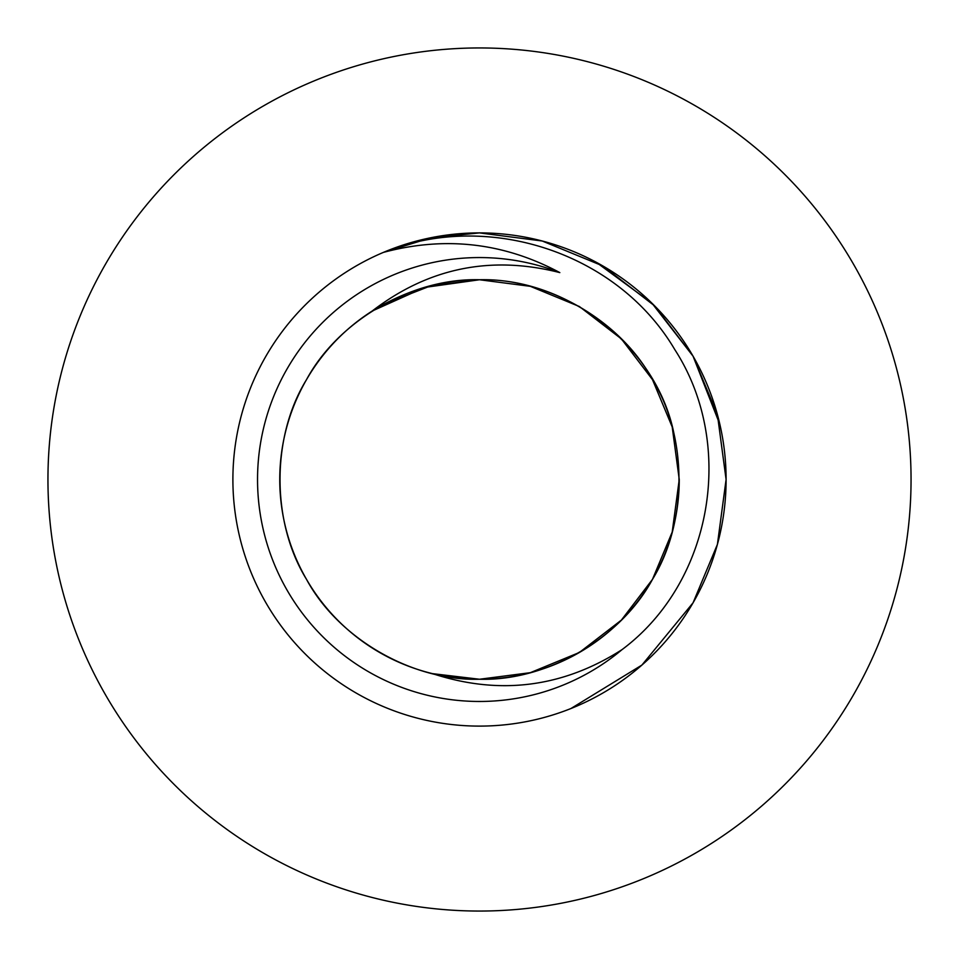 <?xml version="1.0" encoding="UTF-8"?>
<svg xmlns="http://www.w3.org/2000/svg" width="959" height="959" viewBox="0 0 959 959"><rect width="100%" height="100%" fill="white"/><g stroke="black" fill="none" stroke-linecap="round" stroke-linejoin="round"><path stroke-width="1.44" d="M911.05 479.5A431.55 431.55 0 0 1 263.725 853.234A431.55 431.55 0 0 1 263.725 105.766A431.55 431.55 0 0 1 911.05 479.5M383.36 252.409A246.595 246.595 0 0 1 724.237 509.792A246.595 246.595 0 0 1 330.903 676.299A246.595 246.595 0 0 1 383.36 252.409C487.436 210.117 617.476 252.277 674.776 349.579C735.961 444.029 712.993 581.741 622.079 649.591A221.937 221.937 0 0 1 288.911 365.775A221.937 221.937 0 0 1 559.828 272.608C503.943 242.651 445.12 235.914 383.36 252.409L431.25 237.664L479.5 232.905L542.243 241.009L602.803 265.943L654.661 305.921L693.057 356.197L717.404 414.588L726.095 479.5L717.404 544.412L693.057 602.803L641.919 665.055L570.965 708.509M622.079 649.591C562.777 687.519 499.591 695.539 432.545 673.65A199.748 199.748 0 0 1 372.212 311.016C428.361 267.861 490.9 255.058 559.828 272.608M596.246 262.286L652.048 303.32L693.057 356.197L719.921 424.633M679.248 479.5A199.748 199.748 0 0 1 432.545 673.65L479.5 679.248L530.315 672.679L579.368 652.48L621.384 620.101L652.48 579.368L672.199 532.077L679.248 479.5L672.199 426.923L652.48 379.632L621.384 338.899L579.368 306.52L530.315 286.321L479.5 279.752L424.597 287.448L372.272 310.98A199.748 199.748 0 0 0 372.224 311.004C406.256 290.05 442.015 279.632 479.5 279.752C546.738 277.786 620.569 320.414 652.48 379.632C687.807 436.872 687.807 522.128 652.48 579.368C620.569 638.586 546.738 681.214 479.5 679.248C412.262 681.214 338.431 638.586 306.52 579.368C271.193 522.128 271.193 436.872 306.52 379.632C338.431 320.414 412.262 277.786 479.5 279.752C546.738 277.786 620.569 320.414 652.48 379.632C687.807 436.872 687.807 522.128 652.48 579.368C620.569 638.586 546.738 681.214 479.5 679.248C412.262 681.214 338.431 638.586 306.52 579.368C271.193 522.128 271.193 436.872 306.52 379.632C338.431 320.414 412.262 277.786 479.5 279.752C546.738 277.786 620.569 320.414 652.48 379.632C687.807 436.872 687.807 522.128 652.48 579.368C620.569 638.586 546.738 681.214 479.5 679.248C412.262 681.214 338.431 638.586 306.52 579.368C271.193 522.128 271.193 436.872 306.52 379.632C338.431 320.414 412.262 277.786 479.5 279.752C546.738 277.786 620.569 320.414 652.48 379.632C687.807 436.872 687.807 522.128 652.48 579.368C620.569 638.586 546.738 681.214 479.5 679.248C412.262 681.214 338.431 638.586 306.52 579.368C271.193 522.128 271.193 436.872 306.52 379.632C338.431 320.414 412.262 277.786 479.5 279.752C546.738 277.786 620.569 320.414 652.48 379.632C687.807 436.872 687.807 522.128 652.48 579.368C620.569 638.586 546.738 681.214 479.5 679.248C412.262 681.214 338.431 638.586 306.52 579.368C271.193 522.128 271.193 436.872 306.52 379.632C338.431 320.414 412.262 277.786 479.5 279.752C568.915 277.511 657.862 348.285 674.237 435.062M432.545 673.65L479.5 679.248L530.315 672.679L579.368 652.48L621.384 620.101L652.48 579.368L672.199 532.077L679.248 479.5L672.199 426.923L652.48 379.632L621.384 338.899L579.368 306.52L530.315 286.321L479.5 279.752L424.573 287.448L372.224 311.004L424.585 287.448L479.5 279.752L530.315 286.321L579.368 306.52L621.384 338.899L652.48 379.632L672.199 426.923L679.248 479.5L672.199 532.077L652.48 579.368L621.384 620.101L579.368 652.48L530.315 672.679L479.5 679.248L432.545 673.65L479.5 679.248L530.315 672.679L579.368 652.48L621.384 620.101L652.48 579.368L672.199 532.077L679.248 479.5L672.199 426.923L652.48 379.632L621.384 338.899L579.368 306.52L530.315 286.321L479.5 279.752L431.023 285.722L383.924 304.099"/></g></svg>
